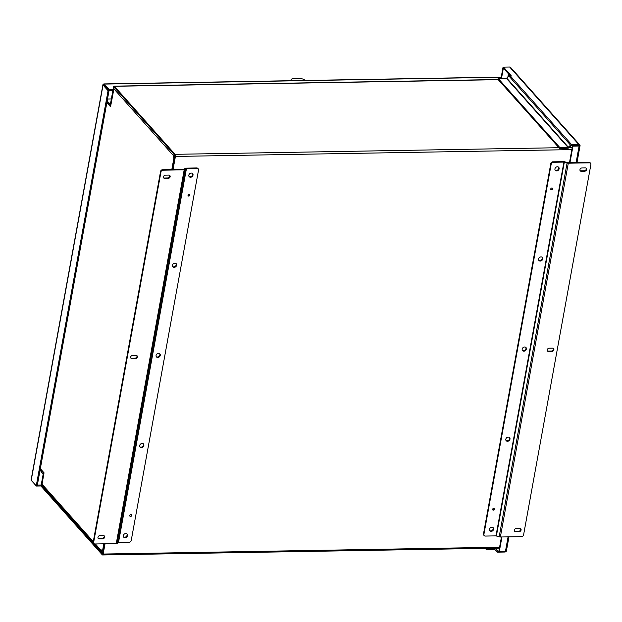 <?xml version="1.0" encoding="UTF-8"?>
<svg xmlns="http://www.w3.org/2000/svg" width="622" height="622" viewBox="0 0 622 622"><rect width="100%" height="100%" fill="white"/><g stroke="black" fill="none" stroke-linecap="round" stroke-linejoin="round"><path stroke-width="0.93" d="M40.337 468.669L44.038 472.813L41.985 484.11A1.594 1.306 138.3 0 0 42.242 485.144L93.222 542.291M102.972 552.414L102.848 552.414A1.594 1.306 -41.7 0 1 101.658 550.999L101.884 549.747L102.583 550.532A1.594 0.63 10.3 0 0 103.236 550.937M174.626 158.097A1.594 0.63 -169.7 0 1 173.973 157.693L173.274 156.907L173.499 155.655A1.594 1.306 -41.7 0 1 174.23 154.536M173.499 155.655L113.826 88.775L110.56 106.751L106.86 102.607M113.826 88.775A1.594 1.306 -41.7 0 1 114.557 87.648M173.274 156.907L174.238 156.892L174.471 155.64A0.529 0.435 -41.7 0 1 174.829 155.205M174.238 156.892L174.743 157.459M102.622 551.006L103.143 551.45M103.019 551.45A0.529 0.435 -41.7 0 1 102.622 550.983L102.684 550.625M579.867 145.789L578.895 145.812M501.596 77.828L503.369 68.101L510.141 75.697M578.678 145.564L580.069 145.54A1.594 1.306 138.3 0 0 578.88 144.599L571.696 144.724A1.594 1.306 138.3 0 0 570.592 145.167L568.29 147.142A0.529 0.435 -41.7 0 1 567.917 147.29L559.722 147.43L559.551 148.386L567.746 148.246A1.594 1.306 138.3 0 0 568.85 147.811L571.151 145.836A0.529 0.435 -41.7 0 1 571.517 145.688L578.701 145.564L572.567 145.672L569.464 162.731M506.152 551.372A1.594 1.306 -41.7 0 1 504.839 552.025L497.654 552.149A1.594 1.306 -41.7 0 1 496.706 551.737L495.104 549.832A0.529 0.435 -41.7 0 0 494.785 549.7L486.591 549.84L486.769 548.876L494.964 548.736A1.594 1.306 -41.7 0 1 495.913 549.14L497.514 551.053A0.529 0.435 138.3 0 0 497.825 551.185L498.875 551.17L501.449 536.98M503.447 67.642L502.957 67.65L503.369 68.101L503.54 67.145L511.16 75.682L510.118 75.697A1.594 1.306 138.3 0 0 509.014 76.141L506.705 78.115A0.529 0.435 138.3 0 1 506.339 78.263L498.144 78.403L497.965 79.359L559.551 148.386M579.805 144.98L510.608 67.417A1.594 1.306 138.3 0 0 509.682 67.036L503.54 67.145M501.192 77.377L502.957 67.65M506.386 551.038A1.594 0.63 -169.7 0 1 506.378 551.115A1.594 0.63 -169.7 0 1 505.422 551.512L499.279 551.621L498.875 551.17M572.567 145.672L572.971 146.123L569.954 162.715M501.938 536.973L499.279 551.621M580.069 145.54A1.594 0.63 -169.7 0 1 580.069 145.626A1.594 0.63 -169.7 0 1 579.113 146.022L572.971 146.123M559.722 147.43L498.144 78.403M486.295 548.355L486.769 548.876M486.591 549.84L485.284 548.371M489.623 530.582A2.301 1.889 138.3 0 0 491.761 530.667A2.301 1.889 138.3 0 0 493.215 528.809A2.301 1.889 138.3 0 0 493.021 527.557M489.428 529.338A2.301 1.889 138.3 0 0 489.802 530.83A2.301 1.889 138.3 0 0 492.002 531.196A2.301 1.889 138.3 0 0 493.619 529.26A2.301 1.889 138.3 0 0 493.246 527.767A2.301 1.889 138.3 0 0 491.046 527.402A2.301 1.889 138.3 0 0 489.428 529.338M505.997 440.477A2.301 1.889 138.3 0 0 508.135 440.555A2.301 1.889 138.3 0 0 509.589 438.697A2.301 1.889 138.3 0 0 509.395 437.445M505.803 439.225A2.301 1.889 138.3 0 0 506.184 440.718A2.301 1.889 138.3 0 0 508.376 441.084A2.301 1.889 138.3 0 0 509.993 439.148A2.301 1.889 138.3 0 0 509.62 437.655A2.301 1.889 138.3 0 0 507.42 437.289A2.301 1.889 138.3 0 0 505.803 439.225M522.379 350.365A2.301 1.889 138.3 0 0 524.517 350.45A2.301 1.889 138.3 0 0 525.963 348.584A2.301 1.889 138.3 0 0 525.769 347.333M522.177 349.113A2.301 1.889 138.3 0 0 522.558 350.614A2.301 1.889 138.3 0 0 524.75 350.979A2.301 1.889 138.3 0 0 526.367 349.043A2.301 1.889 138.3 0 0 525.994 347.542A2.301 1.889 138.3 0 0 523.794 347.177A2.301 1.889 138.3 0 0 522.177 349.113M538.753 260.253A2.301 1.889 138.3 0 0 540.891 260.338A2.301 1.889 138.3 0 0 542.345 258.472A2.301 1.889 138.3 0 0 542.143 257.228M538.559 259.001A2.301 1.889 138.3 0 0 538.932 260.501A2.301 1.889 138.3 0 0 541.132 260.867A2.301 1.889 138.3 0 0 542.749 258.931A2.301 1.889 138.3 0 0 542.368 257.43A2.301 1.889 138.3 0 0 540.176 257.065A2.301 1.889 138.3 0 0 538.559 259.001M555.127 170.14A2.301 1.889 138.3 0 0 557.265 170.226A2.301 1.889 138.3 0 0 558.719 168.368A2.301 1.889 138.3 0 0 558.517 167.116M554.933 168.889A2.301 1.889 138.3 0 0 555.306 170.389A2.301 1.889 138.3 0 0 557.506 170.755A2.301 1.889 138.3 0 0 559.124 168.819A2.301 1.889 138.3 0 0 558.743 167.326A2.301 1.889 138.3 0 0 556.55 166.953A2.301 1.889 138.3 0 0 554.933 168.889M492.546 509.317A1.034 0.847 138.3 0 0 494.42 509.286A1.034 0.847 138.3 0 0 492.546 509.317M550.765 188.925A1.034 0.847 138.3 0 0 552.647 188.894A1.034 0.847 138.3 0 0 550.765 188.925M523.576 534.936A1.843 1.516 -41.7 0 1 521.594 536.638L500.36 537.004A1.594 0.63 -169.7 0 1 499.163 536.817L495.991 535.876L485.269 536.063A1.843 1.516 -41.7 0 1 483.893 534.422L551.216 163.967A1.843 1.516 -41.7 0 1 553.199 162.264L552.795 161.813L563.509 161.627A1.594 0.63 -169.7 0 1 564.714 161.813L567.886 162.754L589.12 162.389L589.524 162.84A1.843 1.516 -41.7 0 1 590.9 164.48L523.576 534.936M500.36 537.004L568.29 163.205L589.524 162.84M516.392 528.405A1.843 1.516 138.3 0 0 515.786 531.748L519.145 531.686A1.843 1.516 138.3 0 0 519.751 528.35L516.392 528.405M549.148 348.188A1.843 1.516 138.3 0 0 548.542 351.523L551.901 351.469A1.843 1.516 138.3 0 0 552.507 348.126L549.148 348.188M581.897 167.963A1.843 1.516 138.3 0 0 581.29 171.299L584.649 171.244A1.843 1.516 138.3 0 0 585.255 167.909L581.897 167.963M590.597 163.283L590.192 162.832A1.843 1.516 138.3 0 0 589.12 162.389M568.29 163.205A1.594 0.63 -169.7 0 1 567.085 163.026L563.921 162.085L553.199 162.264M514.542 531.056A1.843 1.516 138.3 0 0 515.381 531.289L518.74 531.235A1.843 1.516 138.3 0 0 520.598 528.583M547.29 350.831A1.843 1.516 138.3 0 0 548.13 351.072L551.489 351.01A1.843 1.516 138.3 0 0 553.347 348.367M580.038 170.607A1.843 1.516 138.3 0 0 580.886 170.848L584.245 170.793A1.843 1.516 138.3 0 0 586.095 168.142M484.196 535.62L483.792 535.169A1.843 1.516 -41.7 0 1 483.488 533.964L550.812 163.508A1.843 1.516 -41.7 0 1 552.795 161.813M189.018 176.446A2.301 1.889 138.3 0 0 191.156 176.531A2.301 1.889 138.3 0 0 192.61 174.673A2.301 1.889 138.3 0 0 192.416 173.421M193.014 175.124A2.301 1.889 138.3 0 0 192.641 173.624A2.301 1.889 138.3 0 0 190.441 173.258A2.301 1.889 138.3 0 0 188.824 175.194A2.301 1.889 138.3 0 0 189.197 176.695A2.301 1.889 138.3 0 0 191.397 177.06A2.301 1.889 138.3 0 0 193.014 175.124M172.644 266.558A2.301 1.889 138.3 0 0 174.782 266.644A2.301 1.889 138.3 0 0 176.236 264.778A2.301 1.889 138.3 0 0 176.034 263.534M176.64 265.236A2.301 1.889 138.3 0 0 176.259 263.736A2.301 1.889 138.3 0 0 174.067 263.37A2.301 1.889 138.3 0 0 172.45 265.306A2.301 1.889 138.3 0 0 172.823 266.807A2.301 1.889 138.3 0 0 175.023 267.172A2.301 1.889 138.3 0 0 176.64 265.236M156.27 356.67A2.301 1.889 138.3 0 0 158.408 356.756A2.301 1.889 138.3 0 0 159.854 354.89A2.301 1.889 138.3 0 0 159.66 353.638M160.266 355.349A2.301 1.889 138.3 0 0 159.885 353.848A2.301 1.889 138.3 0 0 157.693 353.483A2.301 1.889 138.3 0 0 156.068 355.419A2.301 1.889 138.3 0 0 156.449 356.919A2.301 1.889 138.3 0 0 158.649 357.285A2.301 1.889 138.3 0 0 160.266 355.349M139.896 446.783A2.301 1.889 138.3 0 0 142.034 446.86A2.301 1.889 138.3 0 0 143.48 445.002A2.301 1.889 138.3 0 0 143.285 443.75M143.884 445.453A2.301 1.889 138.3 0 0 143.511 443.96A2.301 1.889 138.3 0 0 141.311 443.595A2.301 1.889 138.3 0 0 139.693 445.531A2.301 1.889 138.3 0 0 140.074 447.024A2.301 1.889 138.3 0 0 142.267 447.389A2.301 1.889 138.3 0 0 143.884 445.453M123.514 536.887A2.301 1.889 138.3 0 0 125.652 536.973A2.301 1.889 138.3 0 0 127.106 535.114A2.301 1.889 138.3 0 0 126.911 533.863M127.51 535.565A2.301 1.889 138.3 0 0 127.137 534.073A2.301 1.889 138.3 0 0 124.936 533.707A2.301 1.889 138.3 0 0 123.319 535.643A2.301 1.889 138.3 0 0 123.692 537.136A2.301 1.889 138.3 0 0 125.893 537.501A2.301 1.889 138.3 0 0 127.51 535.565M189.897 195.137A1.034 0.847 138.3 0 0 188.015 195.176A1.034 0.847 138.3 0 0 189.897 195.137M131.677 515.537A1.034 0.847 138.3 0 0 129.796 515.568A1.034 0.847 138.3 0 0 131.677 515.537M184.19 169.822L116.26 543.612L95.026 543.978A1.843 1.516 -41.7 0 1 93.65 542.345L160.974 171.89A1.843 1.516 -41.7 0 1 162.956 170.187L184.19 169.822A1.594 0.63 10.3 0 0 185.037 169.604L186.452 168.585L197.166 168.399A1.843 1.516 -41.7 0 1 198.542 170.039L131.226 540.495A1.843 1.516 -41.7 0 1 129.244 542.19L118.522 542.376L117.107 543.395L185.037 169.604M168.158 178.421A1.843 1.516 138.3 0 0 168.764 175.077L165.405 175.14A1.843 1.516 138.3 0 0 164.799 178.475L168.158 178.421L167.753 177.962A1.843 1.516 138.3 0 0 169.612 175.318M135.409 358.637A1.843 1.516 138.3 0 0 136.016 355.302L132.657 355.356A1.843 1.516 138.3 0 0 132.051 358.7L135.409 358.637L135.005 358.186A1.843 1.516 138.3 0 0 136.856 355.535M102.653 538.862A1.843 1.516 138.3 0 0 103.26 535.519L99.901 535.581A1.843 1.516 138.3 0 0 99.295 538.916L102.653 538.862L102.249 538.403A1.843 1.516 138.3 0 0 104.107 535.76M197.166 168.399L196.762 167.948L186.048 168.127A1.594 0.63 10.3 0 0 185.2 168.344L183.785 169.371L162.552 169.736A1.843 1.516 138.3 0 0 160.569 171.431L160.974 171.89M93.65 542.345L93.246 541.886L160.569 171.431M93.246 541.886A1.843 1.516 138.3 0 0 93.549 543.084L93.953 543.542M116.26 543.612A1.594 0.63 10.3 0 0 117.107 543.395M163.555 177.783A1.843 1.516 138.3 0 0 164.395 178.024L167.753 177.962M130.799 358.008A1.843 1.516 138.3 0 0 131.646 358.241L135.005 358.186M98.051 538.224A1.843 1.516 138.3 0 0 98.89 538.465L102.249 538.403M196.762 167.948A1.843 1.516 -41.7 0 1 197.843 168.383L198.247 168.842M296.313 80.611A3.693 1.454 -169.7 0 1 298.055 80.254A3.693 1.454 -169.7 0 1 300.364 80.541M305.06 80.456L304.772 80.137A3.693 1.454 10.3 0 0 300.006 78.621L293.289 78.737A3.693 1.454 10.3 0 0 291.065 79.655A3.693 1.454 10.3 0 0 291.337 80.37L291.625 80.689M291.065 79.655L290.886 80.611A3.693 1.454 10.3 0 0 290.878 80.704M104.861 85.991L103.439 84.398A1.594 0.63 10.3 0 0 102.925 84.748L31.1 479.974A1.594 0.63 10.3 0 0 31.217 480.285L36.239 485.914L37.203 485.891L109.029 90.664L104.014 85.035L109.029 90.664L112.87 90.594M103.439 84.398L104.014 85.035L103.439 84.398A1.594 0.661 89 0 1 103.897 83.923A1.594 0.661 89 0 1 104.185 84.079L109.208 89.7L113.049 89.638M41.215 485.028L37.351 485.09M102.925 84.748A1.594 0.63 10.3 0 0 103.042 85.058L108.065 90.68L109.029 90.664L109.208 89.7M36.239 485.914L108.065 90.68M31.87 481.008A1.594 0.661 -91 0 0 32.01 481.234L36.356 485.906M41.27 485.984L36.325 486.07M103.897 83.923L500.78 77.089A1.594 0.661 89 0 1 501.075 77.237L502.047 78.333M110.941 104.651L114.215 87.259L174.899 155.282L172.543 169.565M104.535 543.815L102.653 553.844M110.809 104.651A1.594 0.661 89 0 1 110.226 105.569A1.594 0.661 89 0 1 109.939 105.413L106.961 102.07M42.832 485.805L41.783 485.829L102.467 553.852M41.783 485.829L43.703 474.648M40.243 469.19L43.221 472.533A1.594 0.661 89 0 1 43.563 474.656M105.017 543.807L103.159 554.047A1.594 0.661 89 0 1 102.576 554.964A1.594 0.661 89 0 1 102.288 554.808L41.604 486.785A1.594 0.661 89 0 1 41.262 484.662L43.159 474.197L40.065 470.154M107.132 101.114L110.405 104.201L113.515 87.057A1.594 0.661 89 0 1 114.098 86.147A1.594 0.661 89 0 1 114.386 86.295L175.07 154.318A1.594 0.661 89 0 1 175.42 156.441L173.033 169.557M551.349 189.523L551.31 189.554A0.964 0.793 -41.7 0 1 550.789 189.329M552.352 188.668L552.383 188.699A0.964 0.793 -41.7 0 1 551.38 189.554M552.227 188.038A0.964 0.793 -41.7 0 1 552.39 188.637L552.383 188.699M493.129 509.916L493.091 509.947A0.964 0.793 -41.7 0 1 492.562 509.721M494.125 509.06L494.156 509.091A0.964 0.793 -41.7 0 1 493.153 509.947M494.008 508.438A0.964 0.793 -41.7 0 1 494.163 509.029L494.156 509.091M188.606 195.767L188.567 195.806A0.964 0.793 -41.7 0 1 188.038 195.58M189.601 194.919L189.632 194.95A0.964 0.793 -41.7 0 1 188.629 195.806M189.485 194.289A0.964 0.793 -41.7 0 1 189.64 194.88L189.632 194.95M131.258 514.682A0.964 0.793 -41.7 0 1 131.413 515.273L131.405 515.343A0.964 0.793 -41.7 0 1 130.402 516.198L130.34 516.198A0.964 0.793 -41.7 0 1 129.811 515.972M41.985 484.11L93.292 541.63M95.391 543.978L101.658 550.999M102.583 550.532L103.796 543.83M171.812 169.573L173.973 157.693M508.703 76.405L509.053 74.477M507.847 77.144L508.454 73.8M495.166 548.2L497.825 551.185M506.339 78.263L567.917 147.29M568.29 147.142L506.705 78.115M509.014 76.141L570.592 145.167M571.696 144.724L510.118 75.697M578.88 144.599L509.682 67.036M494.498 548.215L494.964 548.736M505.422 551.512L508.081 536.864M576.096 162.614L579.113 146.022M567.085 163.026L499.163 536.817M515.786 531.748L515.381 531.289M518.74 531.235L519.145 531.686M548.542 351.523L548.13 351.072M551.489 351.01L551.901 351.469M581.29 171.299L580.886 170.848M584.245 170.793L584.649 171.244M496.387 535.939L564.317 162.14M483.893 534.422L483.488 533.964M563.921 162.085L495.991 535.876M550.812 163.508L551.216 163.967M162.552 169.736L162.956 170.187M164.799 178.475L164.395 178.024M132.051 358.7L131.646 358.241M99.295 538.916L98.89 538.465M186.172 168.655L118.242 542.446M118.522 542.376L186.452 168.585M104.185 84.079L501.075 77.237M31.217 480.285L103.042 85.058M107.513 99.015L111.354 98.945M113.919 87.508L114.432 87.5M42.21 485.106L41.666 485.121M43.773 472.518L43.221 472.533M499.59 547.22L103.159 554.047M571.851 149.614L175.42 156.441M572.24 147.476L569.169 147.531M558.937 147.709L175.07 154.318M498.253 79.686L114.386 86.295M94.707 543.955L101.915 552.033M506.378 551.115L508.975 536.848M576.983 162.599L580.069 145.626M110.778 105.553L110.226 105.569M102.576 554.964L499.427 548.13M498.113 79.53L114.098 86.147"/></g></svg>
